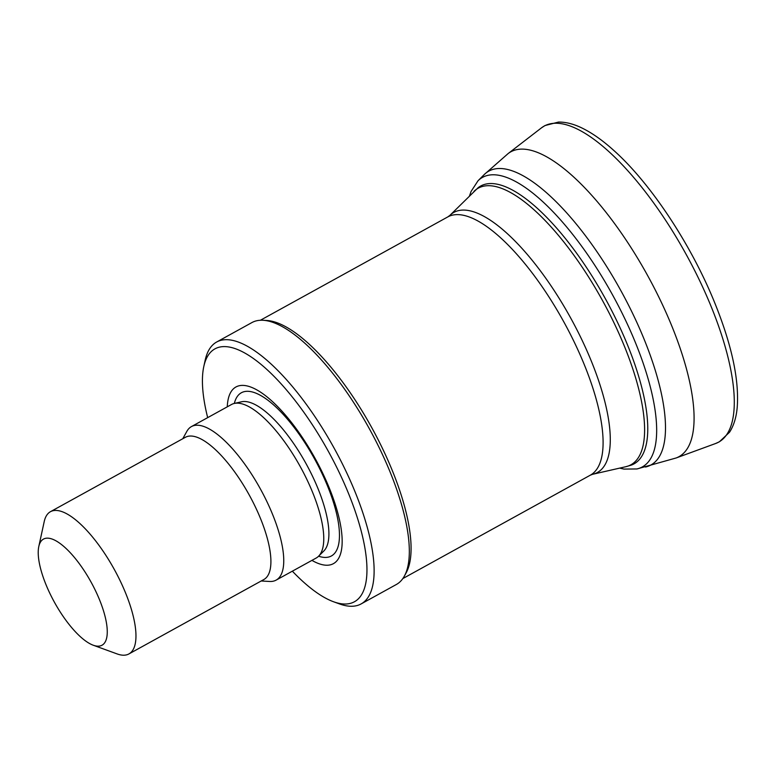 <?xml version="1.0" encoding="UTF-8"?>
<svg xmlns="http://www.w3.org/2000/svg" width="776" height="776" viewBox="0 0 776 776"><rect width="100%" height="100%" fill="white"/><g stroke="black" fill="none" stroke-linecap="round" stroke-linejoin="round"><path stroke-width="1.16" d="M100.153 601.342A60.596 20.904 -118.9 0 0 64.699 547.235A60.596 20.904 -118.9 0 0 38.8 546.517A60.596 20.904 -118.9 0 0 54.436 602.254A60.596 20.904 -118.9 0 0 93.227 645.215A60.596 20.904 -118.9 0 0 100.153 601.342M93.227 645.215L117.157 653.935A81.218 28.023 -118.9 0 0 128.913 653.935A81.218 28.023 -118.9 0 0 126.439 595.124A81.218 28.023 -118.9 0 0 50.469 511.685A81.218 28.023 -118.9 0 0 44.203 521.637L38.8 546.517M128.913 653.935L263.85 579.527A81.218 28.023 -118.9 0 0 261.386 520.715A81.218 28.023 -118.9 0 0 185.416 437.276L50.469 511.685M261.221 580.981L269.563 581.466A87.669 30.245 -118.9 0 0 276.14 580.108A87.669 30.245 -118.9 0 0 273.472 516.632A87.669 30.245 -118.9 0 0 191.478 426.567A87.669 30.245 -118.9 0 0 186.822 431.417L182.777 438.731M276.14 580.108L316.162 558.051A87.669 30.245 -118.9 0 0 318.558 556.237A87.669 30.245 -118.9 0 0 313.485 494.564A87.669 30.245 -118.9 0 0 234.304 403.442A87.669 30.245 -118.9 0 0 231.49 404.509L191.478 426.567M311.933 560.379A100.87 34.794 -118.9 0 0 330.314 490.587A100.87 34.794 -118.9 0 0 267.39 397.186A100.87 34.794 -118.9 0 0 227.271 406.837M292.348 571.175A144.394 49.809 -118.9 0 0 333.486 601.73A144.394 49.809 -118.9 0 0 350.005 497.183A144.394 49.809 -118.9 0 0 265.518 368.251A144.394 49.809 -118.9 0 0 203.797 366.534A144.394 49.809 -118.9 0 0 207.677 417.634M333.486 601.73L339.471 603.912A149.555 51.594 -118.9 0 0 361.131 603.922A149.555 51.594 -118.9 0 0 356.582 495.631A149.555 51.594 -118.9 0 0 216.698 341.993A149.555 51.594 -118.9 0 0 205.145 360.316L203.797 366.534M361.131 603.922L396.342 584.503A149.555 51.594 -118.9 0 0 404.286 576.238A149.555 51.594 -118.9 0 0 391.793 476.212A149.555 51.594 -118.9 0 0 263.142 320.275A149.555 51.594 -118.9 0 0 251.909 322.574L216.698 341.993M404.286 576.238L406.11 572.921A147.489 50.877 -118.9 0 0 393.791 474.281A147.489 50.877 -118.9 0 0 266.915 320.498L263.142 320.275M318.558 556.237L323.825 550.999A85.612 29.537 -118.9 0 0 318.868 490.772A85.612 29.537 -118.9 0 0 241.549 401.784L234.304 403.442M318.587 556.208A93.188 32.146 -118.9 0 0 328.529 488.492A93.188 32.146 -118.9 0 0 274.442 405.664A93.188 32.146 -118.9 0 0 234.342 403.433M402.822 578.576L590.284 475.203A147.489 50.877 -118.9 0 0 585.793 368.406A147.489 50.877 -118.9 0 0 447.839 216.892L260.387 320.265M590.284 475.203L592.602 474.301A148.546 51.245 -118.9 0 0 592.854 364.933A148.546 51.245 -118.9 0 0 449.847 215.408L478.171 187.666A158.682 54.737 -118.9 0 1 629.142 348.987A158.682 54.737 -118.9 0 1 631.179 465.154L625.805 466.715A157.984 54.495 -118.9 0 0 626.067 350.403A157.984 54.495 -118.9 0 0 473.971 191.381M711.466 307.325A180.507 62.274 -118.9 0 0 541.493 127.836L544.975 125.557L558.507 122.065C566.305 121.987 574.647 124.228 583.533 128.797C593.039 133.637 603.02 140.757 613.476 150.156C650.812 183.281 691.93 245.672 715.423 304.541C732.01 346.038 739.266 380.347 737.2 407.468C736.317 417.42 733.757 425.675 729.537 432.222L719.362 441.806L715.569 443.523A180.507 62.274 -118.9 0 0 713.115 311.438A180.507 62.274 -118.9 0 0 711.466 307.325M619.704 468.112L623.943 469.082L636.95 468.956L676.071 457.995A174.086 60.053 -118.9 0 0 673.655 330.625A174.086 60.053 -118.9 0 0 670.774 323.495A174.086 60.053 -118.9 0 0 508.173 153.532L541.493 127.836M645.477 467.026A167.81 57.89 -118.9 0 0 645.807 343.467A167.81 57.89 -118.9 0 0 642.111 334.398A167.81 57.89 -118.9 0 0 484.214 174.571L508.173 153.532M636.95 468.956A165.366 57.046 -118.9 0 0 637.261 347.192A165.366 57.046 -118.9 0 0 633.342 337.589A165.366 57.046 -118.9 0 0 478.026 180.76L484.214 174.571M447.839 216.892L449.847 215.408M592.602 474.301L625.805 466.715M676.071 457.995L715.569 443.523M478.026 180.76L471.1 191.41L469.538 195.794"/></g></svg>
